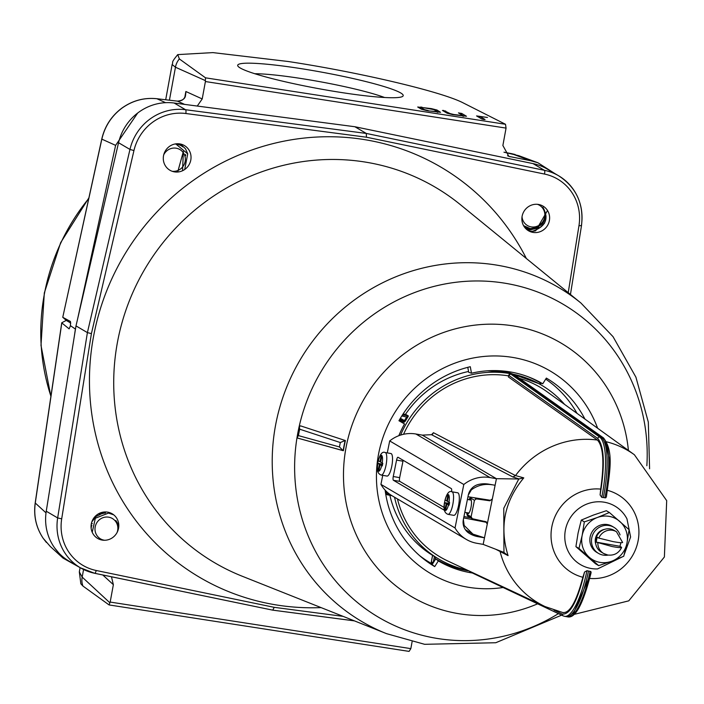 <?xml version="1.0" encoding="UTF-8"?>
<svg xmlns="http://www.w3.org/2000/svg" width="704" height="704" viewBox="0 0 704 704"><rect width="100%" height="100%" fill="white"/><g stroke="black" fill="none" stroke-linecap="round" stroke-linejoin="round"><path stroke-width="1.06" d="M469.137 570.997A102.362 98.252 -59.5 0 1 468.486 570.891A102.362 98.252 -59.5 0 1 435.75 558.879L432.45 564.106L428.991 562.074L434.729 566.597A109.534 105.134 -59.5 0 1 422.11 557.753A109.534 105.134 -59.5 0 1 385.211 490.714L385.607 490.635M432.467 564.08A108.557 104.192 -59.5 0 1 430.901 563.2M533.007 232.408A14.309 13.728 120.5 0 0 548.662 223.133A14.309 13.728 120.5 0 0 542.995 206.105A14.309 13.728 120.5 0 0 538.49 204.459A14.309 13.728 120.5 0 0 522.826 213.734A14.309 13.728 120.5 0 0 528.493 230.762A14.309 13.728 120.5 0 0 533.007 232.408M105.019 511.949A14.309 13.728 -59.5 0 1 105.512 513.005M102.177 540.082A14.309 13.728 120.5 0 0 117.841 530.807A14.309 13.728 120.5 0 0 112.174 513.779A14.309 13.728 120.5 0 0 107.659 512.134A14.309 13.728 120.5 0 0 92.004 521.409A14.309 13.728 120.5 0 0 97.671 538.437A14.309 13.728 120.5 0 0 102.177 540.082M177.267 143.739A14.309 13.728 -59.5 0 1 177.584 144.399M174.416 171.864A14.309 13.728 120.5 0 0 190.08 162.598A14.309 13.728 120.5 0 0 184.413 145.561A14.309 13.728 120.5 0 0 179.898 143.924A14.309 13.728 120.5 0 0 164.243 153.19A14.309 13.728 120.5 0 0 169.91 170.227A14.309 13.728 120.5 0 0 174.416 171.864M297.273 437.334L299.35 426.747L300.502 425.85L345.391 440.554A148.597 142.622 120.5 0 0 343.402 450.683L297.792 438.143L297.273 437.334L298.426 435.609L339.451 446.952L343.156 450.674L297.792 438.143M345.391 440.554L300.52 425.858M472.375 573.003A102.802 98.674 -59.5 0 1 470.844 572.757A102.802 98.674 -59.5 0 1 438.328 560.903L434.729 566.597M399.177 420.323L404.545 423.958L398.948 420.728A109.534 105.134 -59.5 0 1 470.29 366.714L471.495 373.217A102.802 98.674 -59.5 0 1 529.364 377.247A102.802 98.674 -59.5 0 1 542.758 383.786L546.357 378.092A109.534 105.134 -59.5 0 1 584.927 419.074M398.834 435.688A102.802 98.674 -59.5 0 1 404.545 423.958M435.75 558.879L438.328 560.903M528.053 376.737A102.362 98.252 -59.5 0 1 540.443 382.941L542.758 383.786M467.79 367.33L468.714 372.302L471.495 373.217M174.161 103.022L185.557 109.727L366.282 133.434L544.421 170.315A50.486 48.462 -59.5 0 1 558.633 175.78L547.228 169.074A50.486 48.462 120.5 0 0 533.025 163.61L354.878 126.738L174.161 103.022A50.486 48.462 120.5 0 0 118.554 142.727L75.997 325.899L46.253 511.227A50.486 48.462 120.5 0 0 69.01 561.097L80.406 567.802A50.486 48.462 -59.5 0 1 57.658 517.933L87.402 332.605L75.997 325.899M568.225 292.67L578.97 225.702A47.124 45.232 120.5 0 0 544.482 174.055L366.45 137.21L366.282 133.434L354.878 126.738M545.706 379.113A108.557 104.192 -59.5 0 1 577.025 413.371M428.991 562.074A108.557 104.192 -59.5 0 1 419.716 555.72M345.171 440.519L345.145 440.519A148.896 142.912 120.5 0 0 343.156 450.674M339.451 446.952A153.006 146.854 -59.5 0 1 340.314 442.543L345.145 440.519M299.35 426.747L299.684 429.194A182.248 174.918 120.5 0 0 298.426 435.609M366.45 137.21L185.838 113.511A47.124 45.232 120.5 0 0 133.945 150.568L91.414 333.626L87.402 332.605L129.958 149.433L118.554 142.727M91.414 333.626L61.697 518.839A47.124 45.232 120.5 0 0 96.184 570.486L274.217 607.332L272.756 610.148L94.776 573.302M354.446 620.884L272.756 610.148M432.476 434.306L433.462 432.714L431.534 434.694L422.321 435.125L496.434 478.694L518.786 478.984L503.791 508.2L503.95 552.438L508.068 555.632L495.836 549.296M590.11 571.252A53.874 14.23 99.9 0 1 590.058 571.481A53.874 14.23 99.9 0 1 567.714 616.88L567.767 616.889C575.511 618.411 583.29 603.654 591.105 572.616L590.894 571.595L586.934 570.698L584.531 572.062L582.877 577.271A45.302 43.481 -59.5 0 1 551.945 526.222A45.302 43.481 -59.5 0 1 600.679 489.104C604.437 462.757 603.354 446.406 597.423 440.053L508.394 376.957L508.737 375.285M508.394 376.957L508.719 375.373L597.749 438.469C604.287 446.31 605.07 465.142 600.098 494.947L601.735 497.35L605.792 497.798L606.426 496.734C609.743 471.381 614.046 451.625 603.522 437.932A1.681 1.61 125.3 0 0 602.888 437.668A53.874 14.23 99.9 0 1 604.965 497.684A53.874 14.23 99.9 0 1 604.912 497.904M600.098 494.947L600.679 489.104M605.29 440.66L609.805 461.666L606.496 496.065M513.726 374.554A1.681 0.458 99.3 0 1 513.788 374.554A1.681 0.458 99.3 0 1 513.841 374.572L602.879 437.668A1.681 1.61 125.3 0 0 602.879 437.668L601.286 437.404A53.856 14.221 99.9 0 1 603.337 497.578M512.16 374.29L514.483 374.836A1.681 1.61 125.3 0 0 513.841 374.572L512.257 374.317L601.286 437.404L599.711 437.114A1.681 1.61 125.3 0 0 597.749 438.469M386.918 494.076L387.825 493.97L387.376 494.806A1.012 0.968 -59.5 0 1 386.628 494.041L386.918 494.076A1.012 0.704 86.9 0 0 386.954 494.199A1.012 0.704 -93.1 0 0 387.455 494.806M471.328 497.27A1.681 1.619 120.5 0 0 470.853 498.15L468.926 499.717M622.327 542.212C623.049 543.039 619.951 542.837 613.017 541.596L598.822 538.111L597.362 537.249A12.619 12.118 120.5 0 0 596.367 542.168L612.022 546.524C618.957 547.765 622.063 547.967 621.333 547.14L619.863 546.278A12.619 12.118 120.5 0 0 620.787 542.705M607.596 554.946A12.619 12.118 -59.5 0 1 603.68 553.502L607.842 555.034C614.178 555.711 618.781 553.186 621.623 547.474L621.333 547.14M597.828 543.03A12.619 12.118 -59.5 0 0 603.68 553.502L601.401 552.165A12.619 12.118 -59.5 0 1 596.411 537.108A12.619 12.118 -59.5 0 1 610.289 528.968A12.619 12.118 -59.5 0 1 614.196 530.402L616.475 531.74A12.619 12.118 -59.5 0 0 612.568 530.306A12.619 12.118 -59.5 0 0 598.822 538.111M620.057 534.917A15.145 14.538 120.5 0 0 613.844 527.27A15.145 14.538 120.5 0 0 609.154 525.545A15.145 14.538 120.5 0 0 592.504 535.313A15.145 14.538 120.5 0 0 598.497 553.388A15.145 14.538 120.5 0 0 603.187 555.104A15.145 14.538 120.5 0 0 608.194 555.095M613.844 527.27L612.216 526.31A15.145 14.538 120.5 0 0 607.526 524.586A15.145 14.538 120.5 0 0 590.876 534.354A15.145 14.538 120.5 0 0 596.86 552.429L598.497 553.388M578.97 548.434L582.155 535.454L584.329 521.884L597.37 517.502A23.558 22.616 -59.5 0 1 609.18 516.375A23.558 22.616 -59.5 0 1 619.758 521.418A23.558 22.616 -59.5 0 1 626.93 543.286A23.558 22.616 -59.5 0 1 611.714 561.238A23.558 22.616 -59.5 0 1 589.327 557.322A23.558 22.616 -59.5 0 1 582.155 535.454A23.558 22.616 -59.5 0 1 597.37 517.502L609.391 512.521L606.338 510.726L593.296 515.108L581.275 520.089L578.081 533.06L575.916 546.638L595.619 563.825L598.673 565.62L578.97 548.434L575.916 546.638M402.785 422.435L403.234 421.652L404.149 422.18A0.854 0.818 -59.5 0 0 403.885 421.045M606.558 441.813A88.422 84.867 -59.5 0 1 634.401 454.766L547.237 391.89A98.481 94.53 120.5 0 0 519.402 378.321M564.59 404.404A100.98 96.923 120.5 0 0 541.42 385.114A100.98 96.923 120.5 0 0 510.11 373.622A100.98 96.923 120.5 0 0 400.585 435.072M541.42 385.114L538.903 383.636L507.663 372.178A100.98 96.923 120.5 0 0 507.654 372.178L487.362 370.814M601.744 497.35A53.874 14.23 -80.1 0 0 599.711 437.114L510.673 374.018L508.719 375.373A1.681 1.61 -54.7 0 1 510.655 374.018L510.558 374M469.427 499.805A7.401 1.954 99.9 0 1 470.941 499.497A7.401 1.954 99.9 0 1 470.976 507.478A7.401 1.954 99.9 0 1 468.486 513.533A7.401 1.954 99.9 0 1 467.166 512.732M466.664 512.644L467.518 514.686A1.681 1.619 120.5 0 0 468.266 516.419L472.322 518.716L486.297 521.814M485.69 521.576L487.274 524.066L483.164 544.386L484.493 537.812L478.095 536.694A26.928 25.846 -59.5 0 1 469.753 533.632A26.928 25.846 -59.5 0 1 468.89 533.104A13.464 12.918 -59.5 0 1 463.355 519.526L468.274 495.167A13.464 12.918 -59.5 0 1 478.729 484.387A26.928 25.846 -59.5 0 1 488.708 484.15L495.106 485.267L496.434 478.694L487.265 524.058M492.325 499.013L489.878 500.79L476.326 498.898L474.443 500.262L471.108 516.798L472.322 518.716M433.462 432.714L515.513 475.578L523.776 477.875C504.495 501.16 499.268 527.076 508.068 555.632M508.552 375.874A98.481 94.53 120.5 0 0 403.559 434.28M397.461 498.942A98.481 94.53 120.5 0 0 447.806 561.009L545.125 606.593A88.422 84.867 -59.5 0 1 500.139 551.716L499.761 550.81M394.548 497.226A100.98 96.923 120.5 0 0 439.058 559.214A100.98 96.923 120.5 0 0 467.183 570.082M468.556 371.474A100.98 96.923 120.5 0 0 405.434 414.383M389.875 495.299A100.98 96.923 120.5 0 0 432.59 555.394L433.259 555.799M431.367 561.66L432.626 555.403L439.058 559.214M408.408 416.002L405.328 421.124L404.422 420.578L407.581 415.738L408.408 416.002M403.902 421.054L404.422 420.578L403.902 421.054L400.03 418.845L403.902 421.054A0.854 0.818 -59.5 0 1 404.184 422.206L405.328 421.124M405.742 414.436L403.058 414.014L405.706 414.418L408.39 415.994M562.61 612.489C569.571 613.721 576.33 601.982 582.877 577.271M553.986 610.157L562.294 614.082C570.275 614.786 577.694 600.776 584.531 572.062M523.776 477.875L518.786 478.984M503.95 552.438L483.164 544.386L476.775 543.268A33.66 32.305 -59.5 0 1 466.347 539.44A33.66 32.305 -59.5 0 1 455.03 527.956L380.926 484.378A33.66 32.305 120.5 0 0 392.234 495.862L466.347 539.44M469.471 571.155A1.681 1.619 115.3 0 0 470.263 572L469.427 571.138M588.509 571.023A53.856 14.221 99.9 0 1 566.201 616.598A53.856 14.221 99.9 0 1 566.13 616.59L567.714 616.88M385.273 491.137L386.241 491.674M434.43 556.468L433.162 562.778L431.35 561.713A1.012 0.968 120.5 0 0 431.798 562.751L431.798 562.751A1.012 0.968 120.5 0 0 431.807 562.76L432.898 563.394L431.323 561.678L432.59 555.386M389.946 494.384L387.825 493.97L387.587 492.518M386.25 491.709L386.628 494.041L385.616 493.442M403.85 421.018L403.234 421.652L399.599 419.584M407.722 417.322L401.799 415.95M609.391 512.521L629.094 529.707L626.93 543.286L623.735 556.257L611.714 561.238L598.673 565.62M584.329 521.884L581.275 520.089M604.622 529.338A11.273 10.824 120.5 0 0 595.822 544.315M596.367 542.168L619.863 546.278M455.03 527.956L463.804 484.502A33.66 32.305 120.5 0 1 490.037 477.576L496.434 478.694L422.321 435.125L415.923 434.007A33.66 32.305 120.5 0 0 389.699 440.933L387.279 452.901M382.747 475.341L380.926 484.378M444.4 510.259L393.413 480.278A3.362 0.889 99.9 0 1 393.263 476.52L396.581 460.09A3.362 0.889 99.9 0 1 397.971 457.257A3.362 0.889 99.9 0 1 398.05 457.292L451.317 488.602A3.362 0.889 99.9 0 1 451.572 491.744M463.804 484.502L389.699 440.933M403.19 460.31A3.362 0.889 -80.1 0 0 402.97 461.217L399.661 477.638A3.362 0.889 -80.1 0 0 399.81 481.395L444.11 507.452M491.753 484.678L495.106 485.267L492.342 498.925L490.442 500.289L467.958 496.742M484.695 521.365L486.499 522.421L487.256 524.154L484.493 537.812L472.93 534.116L465.353 529.663M491.885 484.757C484.44 483.586 477.602 485.285 471.363 489.852L468.292 495.088M484.414 521.303L486.006 522.236L463.69 517.889M463.355 519.543L464.174 525.466L472.93 534.116M471.363 489.852L470.809 489.526M463.364 524.99L464.174 525.466M163.733 154.792A11.783 11.308 -59.5 0 1 176.176 148.201A11.783 11.308 -59.5 0 1 185.178 161.33A11.783 11.308 -59.5 0 1 172.181 171.283M182.556 170.738L183.348 151.545L177.707 172.014M174.962 144.003L175.991 144.1L187.704 153.842L184.721 169.488M180.488 144.038L185.495 148.799L187.581 153.472M182.635 146.793L179.942 143.924L182.688 146.837M185.618 155.663L185.539 154.466M181.289 145.904L179.458 143.854L181.333 145.93M178.913 143.792L180.198 145.332L178.895 143.792M178.297 143.748L179.177 144.901L178.279 143.748M178.191 144.566L177.61 143.73L178.226 144.575M177.267 144.329L176.906 143.757L177.302 144.338M104.166 540.188A11.783 11.308 -59.5 0 1 95.216 526.794A11.783 11.308 -59.5 0 1 108.68 517.176A11.783 11.308 -59.5 0 1 117.102 532.444M118.791 525.219L115.843 520.52L118.668 527.525M92.215 532.277L95.339 518.232L108.495 513.084L113.74 514.853M104.799 511.958L105.186 513.031M105.151 513.04L104.764 511.966M103.866 512.037L104.21 513.172L103.84 512.037M102.916 512.178L103.198 513.374M91.819 521.91L96.078 516.446L100.302 514.422M98.208 513.964L103.206 513.374M101.209 512.609L104.333 513.146M102.52 512.257L104.72 513.093L103.039 512.151M103.136 512.142L104.491 513.119M102.978 512.169L104.095 513.19M102.643 512.23L103.585 513.286M102.177 512.336L102.986 513.436M101.614 512.486L102.3 513.63M100.962 512.688L101.534 513.894M100.223 512.961L100.698 514.237M99.414 513.322L99.766 514.694M95.594 515.97L95.084 518.531M91.916 525.272L91.08 525.589M92.347 523.591L91.476 523.072M537.478 204.327A11.783 11.308 -59.5 0 1 544.412 218.196A11.783 11.308 -59.5 0 1 531.177 226.882A11.783 11.308 -59.5 0 1 522.034 216.726M547.51 210.496L535.744 230.78A16.826 16.157 120.5 0 1 532.426 231.299C545.811 226.6 549.287 218.574 542.854 207.214C548.161 219.63 543.963 226.758 530.279 228.606L523.547 225.632M532.426 231.299L529.1 231.097M529.056 231.07L532.682 231.255M544.447 223.256L540.135 227.542L527.886 230.384M527.85 230.358L540.1 227.515L544.685 222.825M546.04 216.084L545.037 219.287M538.771 226.926L526.962 229.706M526.935 229.689L538.331 227.163M545.195 218.768L545.996 216.058M531.837 228.721L526.196 229.046M526.17 229.029L531.705 228.721M528.818 228.316L525.527 228.386M525.51 228.36L528.739 228.298M526.882 227.674L524.938 227.709L526.83 227.647M525.466 226.97L524.401 227.005L525.422 226.943M177.118 143.748A17.67 16.958 -59.5 0 1 177.443 144.364M554.611 173.422L537.935 162.765L518.874 155.707L503.967 152.196L511.438 153.63A3.362 0.898 100.9 0 1 511.482 153.648L530.543 160.697L508.878 156.394L502.876 145.499L506.062 128.102L205.401 81.541L202.215 98.938L197.261 106.058M46.024 512.873L35.2 502.964L61.75 322.775L66.255 320.399L62.832 317.337L70.47 321.49L70.462 325.697L69.124 328.874L61.811 322.925L35.27 503.061C33.528 516.014 36.186 527.789 43.243 538.375L50.274 546.454L63.061 558.131L81.664 568.515M185.566 94.565L185.865 91.502C185.874 97.918 183.084 101.138 177.522 101.156L156.904 98.736C144.241 97.434 132.59 100.566 121.95 108.152C111.514 116.028 104.817 126.359 101.842 139.137L101.869 139.005M463.197 102.898C441.382 91.564 359.339 72.318 288.27 61.512L212.872 52.606L177.76 54.604L179.362 58.942L205.524 77.827L505.507 124.282L463.197 102.898M300.142 68.49A84.146 8.413 -169.6 0 1 402.706 96.36A84.146 8.413 -169.6 0 1 340.859 92.435A84.146 8.413 -169.6 0 1 237.987 66.229A84.146 8.413 -169.6 0 1 300.142 68.49M384.49 97.469A75.275 7.524 10.4 0 0 300.696 78.443A75.275 7.524 10.4 0 0 254.637 73.718M70.462 325.697L75.398 329.05L74.369 336.028M137.702 113.01L115.614 145.367L77.598 319.009M75.742 327.483L75.398 329.05M121.95 108.152L121.845 108.143C111.426 116.002 104.729 126.306 101.772 139.049L62.753 317.31L101.842 139.137L115.614 145.367M440.563 112.332L427.099 110.678L421.485 109.252L417.701 107.008L431.394 108.618L437.017 110.044L440.563 112.332M476.564 115.914L487.441 117.471L479.767 116.415L485.065 119.522L483.868 119.513L481.853 119.029L476.564 115.914M452.786 114.655L447.163 113.23L442.446 110.458L443.643 110.466L450.208 113.626L453.886 114.523L463.047 115.614L458.445 112.886L461.71 113.441L466.479 116.266L452.786 114.655M409.077 651.394L109.094 604.938L82.931 586.054L80.846 583.81L79.323 571.877L82.183 577.104L109.859 602.774L110.176 602.07L410.837 648.63L409.077 651.394M111.461 576.77L113.362 584.672L110.176 602.07M412.095 641.749L410.837 648.63M537.935 162.765L530.543 160.697M54.754 548.082L63.061 558.131M205.401 81.541L205.383 80.608L175.463 67.232L172.137 64.53C173.774 61.301 170.104 63.897 177.76 54.604M505.507 124.282L506.062 128.102M205.383 80.608L205.524 77.827M109.094 604.938L109.859 602.774M479.538 117.665L479.767 116.415M420.948 108.662L420.825 106.982M437.298 112.033L437.774 112.314M428.208 110.546L424.53 109.648L421.133 107.65L423.324 107.668L433.972 109.639L437.369 111.637L428.146 110.889M420.904 108.909L421.133 107.65M437.254 112.279L437.369 111.637M462.933 116.257L463.047 115.614M462.977 116.01L463.452 116.292M70.796 323.074L66.255 320.399M449.046 505.19L449.583 502.568L447.392 501.389L448.518 495.81L447.867 495.422L446.741 501.002L445.069 499.919L444.761 501.222L444.611 502.691L446.213 503.633L445.086 509.221L445.738 509.599L446.864 504.02L449.046 505.19M449.266 502.454L449.09 503.342L444.611 502.691A8.078 2.13 -80.1 0 0 445.21 510.391A8.078 2.13 -80.1 0 0 448.466 504.953M448.026 514.342L453.781 515.346A11.44 3.018 -80.1 0 0 458.524 505.701A11.44 3.018 -80.1 0 0 457.723 492.8L451.968 491.797A11.44 3.018 99.9 0 1 452.769 504.698A11.44 3.018 99.9 0 1 448.026 514.342C444.418 513.084 443.247 509.168 444.506 502.577M448.994 502.33A8.078 2.13 -80.1 0 0 448.395 494.622A8.078 2.13 -80.1 0 0 445.139 500.06L445.069 499.919M447.445 501.125L446.741 501.002M449.17 504.416L446.864 504.02M445.79 509.344L445.086 509.221M449.222 504.161L446.213 503.633M382.272 465.934L382.8 463.302L380.618 462.123L381.744 456.544L381.093 456.157L379.966 461.745L378.286 460.654L377.986 461.965L377.828 463.426L379.43 464.367L378.303 469.955L378.954 470.334L380.081 464.754L382.272 465.934M382.483 463.188L382.307 464.077L377.828 463.426A8.078 2.13 -80.1 0 0 378.426 471.126A8.078 2.13 -80.1 0 0 381.682 465.696M381.242 475.077L387.006 476.08A11.44 3.018 -80.1 0 0 391.741 466.435A11.44 3.018 -80.1 0 0 390.949 453.534L385.185 452.531A11.44 3.018 99.9 0 1 385.986 465.432A11.44 3.018 99.9 0 1 381.242 475.077C377.643 473.818 376.464 469.902 377.722 463.32M382.21 463.065A8.078 2.13 -80.1 0 0 381.612 455.365A8.078 2.13 -80.1 0 0 378.356 460.794L378.286 460.654M380.67 461.868L379.966 461.745M382.395 465.159L380.081 464.754M379.007 470.078L378.303 469.955M382.439 464.895L379.43 464.367M321.103 607.614A237.952 228.386 -59.5 0 1 274.736 604.674A237.952 228.386 -59.5 0 1 94.002 334.057A237.952 228.386 -59.5 0 1 365.93 139.858A237.952 228.386 -59.5 0 1 526.363 258.509M460.566 204.811A217.774 209.018 120.5 0 0 366.74 162.316A217.774 209.018 120.5 0 0 123.2 318.578A217.774 209.018 120.5 0 0 242.194 576.224L386.575 633.662A193.846 186.05 -59.5 0 1 280.658 404.316A193.846 186.05 -59.5 0 1 497.438 265.232A193.846 186.05 -59.5 0 1 580.958 303.054L460.566 204.811M597.617 428.234A117.603 112.878 120.5 0 0 513.075 357.482A117.603 112.878 120.5 0 0 378.682 453.455A117.603 112.878 120.5 0 0 468.002 587.206A117.603 112.878 120.5 0 0 503.096 587.506M537.627 603.821A147.18 141.266 -59.5 0 1 458.084 613.589A147.18 141.266 -59.5 0 1 346.289 446.204A147.18 141.266 -59.5 0 1 514.483 326.093A147.18 141.266 -59.5 0 1 628.408 450.446M646.853 465.731A181.685 174.39 120.5 0 0 505.727 283.342A181.685 174.39 120.5 0 0 298.091 431.631A181.685 174.39 120.5 0 0 436.102 638.264A181.685 174.39 120.5 0 0 558.413 613.633M544.482 174.055A3.362 0.898 101.7 0 0 544.421 170.315L533.025 163.61M46.253 511.227L57.658 517.933L61.697 518.839M354.376 620.849L272.95 610.166M570.451 294.483L581.478 225.755C583.977 204.063 576.356 187.405 558.633 175.78A50.486 48.462 -59.5 0 1 581.381 225.65L578.97 225.702M133.945 150.568L129.958 149.433A50.486 48.462 -59.5 0 1 185.557 109.727A3.362 0.871 97.5 0 1 185.838 113.511M94.618 573.267A50.486 48.462 -59.5 0 1 80.406 567.802L94.688 573.302A3.362 0.898 101.7 0 1 94.618 573.267M274.217 607.332L343.112 616.37M340.314 442.543L299.684 429.194M96.184 570.486A3.362 0.898 101.7 0 1 94.688 573.302L272.835 610.174M622.398 556.855L597.52 568.938A33.95 32.578 -59.5 0 1 591.026 568.48A33.95 32.578 -59.5 0 1 565.462 529.716A33.95 32.578 -59.5 0 1 604.402 502.234A33.95 32.578 -59.5 0 1 626.965 518.857L630.608 537.002L624.228 554.514M562.294 614.082A1.681 1.619 115.3 0 0 563.174 615.886L564.617 616.334A53.874 14.23 -80.1 0 0 564.617 616.334A53.874 14.23 -80.1 0 0 586.934 570.698M431.534 434.694L512.882 476.969L515.513 475.578A88.422 84.867 -59.5 0 1 597.423 440.053M572.854 614.777L590.929 573.179M607.57 490.354A45.302 43.481 -59.5 0 1 638.018 541.262A45.302 43.481 -59.5 0 1 589.802 578.433M539.845 384.19L540.135 382.756M507.804 371.554L507.681 372.187L507.778 371.545M540.778 383.064L540.478 384.569M519.235 478.984L512.882 476.969M470.263 572L563.174 615.886A1.681 1.619 115.3 0 0 563.578 616.009M435.556 557.146L434.949 560.155M391.952 495.704L387.429 494.815L391.97 495.704M402.45 414.929L407.581 415.738M489.878 500.79L488.497 499.981M474.382 497.754L476.326 498.898M467.518 514.686L471.108 516.798M474.443 500.262L470.853 498.15M400.374 418.273L404.422 420.578M476.934 536.017L478.095 536.694M490.037 477.576L415.923 434.007M393.413 480.278L399.81 481.395M396.581 460.09L402.97 461.217M399.661 477.638L393.263 476.52M463.962 516.525L470.65 517.818M102.907 513.454A16.826 16.157 120.5 0 0 102.626 512.23M511.394 153.63A3.362 0.898 100.9 0 1 511.438 153.63L515.17 154.51M43.243 538.375A3.362 0.862 145.5 0 1 43.217 538.34C36.124 527.718 33.449 515.926 35.2 502.964L35.288 502.902M165.607 102.678L156.904 98.736A3.362 0.871 -83.3 0 0 156.842 98.718C144.144 97.407 132.484 100.549 121.845 108.143L121.827 108.249M184.914 96.73L185.865 91.502L202.215 98.938M88.766 198.466A205.744 197.481 120.5 0 0 50.926 396.255M184.58 104.386L177.461 101.147L156.842 98.718A3.362 0.871 -83.3 0 0 156.781 98.727M507.496 155.751L510.347 156.807M113.362 584.672L102.802 574.983M91.643 525.369L91.124 528.211M83.574 569.501L82.183 577.104A16.826 16.245 -47.2 0 0 82.931 586.054M179.362 58.942A16.826 16.386 -65.9 0 0 175.463 67.232L169.426 100.197M421.846 107.087L421.74 107.659M436.058 110.871L436.251 109.798M437.017 110.044L436.779 111.294M445.658 110.95L445.43 112.209M461.71 113.441L461.481 114.69M386.575 633.662L424.626 644.31L495.774 642.734L561.625 615.155M649.581 468.794L648.314 422.101L635.914 377.168L613.026 336.662L580.958 303.054M470.65 497.165L468.794 499.69M622.626 542.511L616.475 531.74M574.174 614.372L628.769 600.846L664.382 556.996L666.697 500.65L634.401 454.766M545.125 606.593L563.402 612.753M603.522 437.932L514.483 374.836M540.514 384.586L540.813 383.073M566.201 616.598L564.617 616.334M385.686 493.874L387.402 494.815M466.532 512.618L467.262 515.363L468.266 516.419M102.837 513.471L102.564 512.248M46.376 542.432L43.217 538.34M80.027 568.014L79.323 571.868M172.137 64.522L165.695 99.757M50.89 396.484L40.99 345.347L44.326 292.917L60.658 242.642L88.898 197.85M185.574 94.503C185.627 98.366 182.926 100.575 177.461 101.138M464.807 512.318L468.943 513.04M467.412 499.444L471.205 500.113M451.968 491.797C449.266 490.486 446.961 493.205 445.034 499.954M385.185 452.531C382.492 451.22 380.178 453.939 378.25 460.689"/></g></svg>
